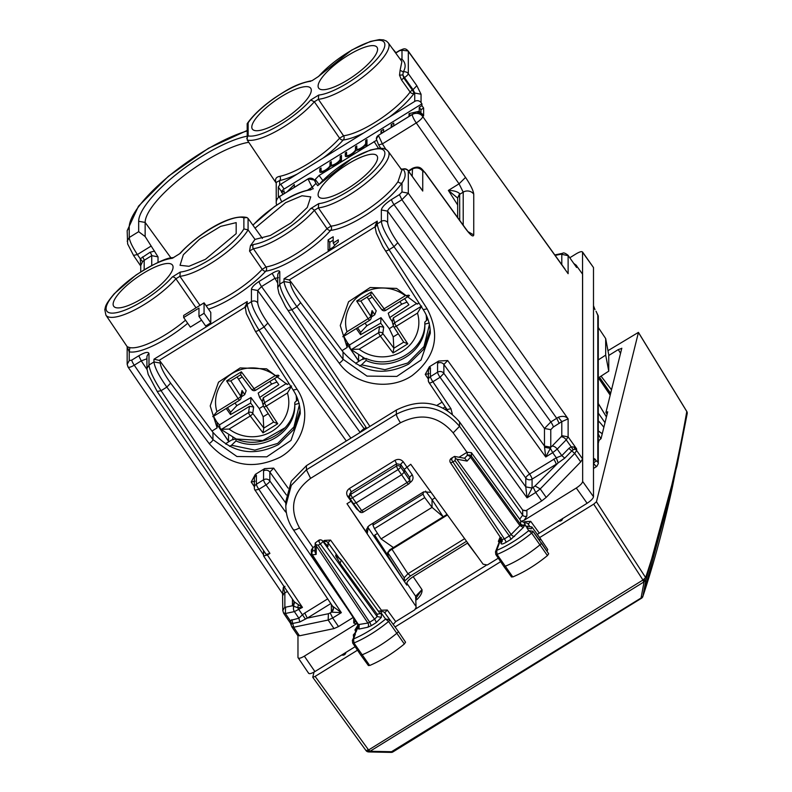 <?xml version="1.0" encoding="UTF-8"?>
<svg xmlns="http://www.w3.org/2000/svg" width="792" height="792" viewBox="0 0 792 792"><rect width="100%" height="100%" fill="white"/><g stroke="black" fill="none" stroke-linecap="round" stroke-linejoin="round"><path stroke-width="1.19" d="M333.185 243.005L333.185 236.739L328.086 239.897L328.086 250.331L333.185 247.183A19.84 5.673 -35 0 1 338.283 241.936L338.283 239.847L333.185 243.005L334.798 245.312M328.086 239.897L329.759 242.293L333.185 240.174M329.759 249.292L329.759 242.293M183.665 317.543L198.97 308.078L198.97 316.434L204.069 313.276L204.069 302.831L183.665 315.454L183.665 317.543L190.377 327.126L201.604 320.186M198.97 316.434L205.682 326.017L210.781 322.859L210.781 312.424L204.069 302.831M210.781 322.859L204.069 313.276M343.758 336.303L347.163 342.223L347.163 347.46L342.045 350.628L343.015 351.935C361.578 372.636 383.467 376.695 408.652 364.102L423.611 349.302L430.155 329.719M418.988 303.049L417.295 304.108L396.584 288.417L370.191 287.516L348.559 301.762L340.263 325.512L347.163 347.46M213.523 416.305L217.117 422.621L217.117 427.878L211.989 431.046L212.959 432.353C231.531 453.054 253.41 457.103 278.606 444.51L293.555 429.709L300.099 410.137M288.941 383.467L287.239 384.516L266.538 368.834L240.144 367.933L218.513 382.17L210.207 405.92L217.117 427.878M278.348 196.584L278.309 187.031L279.665 185.011A3.049 0.871 145 0 1 280.744 184.249L297.178 174.091A51.223 14.632 145 0 1 279.665 180.536L276.22 182.427L276.22 202.485A7.633 7.168 -0 0 1 279.665 196.495L308.019 178.952L312.157 187.288L315.978 183.368L314.275 180.061L308.019 178.863A4.584 4.306 -0 0 1 314.275 179.972L315.246 181.269L315.246 179.398L319.077 175.477L376.497 140.323M385.862 149.332L382.378 143.877L378.606 144.896L376.349 139.026L378.418 135.432L382.378 143.877L416.255 122.928A7.633 1.921 -35.1 0 0 422.74 116.533L422.74 114.622L423.631 115.86L423.631 108.029L420.928 109.702L420.928 114.097M376.349 139.006A4.584 4.306 -0 0 1 378.418 135.343L412.206 114.444A7.633 7.168 -0 0 1 421.809 115.375L421.809 113.553A7.633 7.168 -0 0 1 422.74 114.622M437.58 363.29L438.639 361.043L429.353 366.785L430.422 367.716L430.422 376.626L437.58 372.2L437.58 363.29A4.584 4.306 -0 0 1 443.876 364.459L525.779 477.962L525.779 486.872L532.076 488.04L527.036 497.841L525.779 486.872L532.076 488.09L535.036 485.961L540.213 488.921L535.709 492.476L541.698 500.94L525.759 510.791L522.859 510.266M318.711 95.05A44.312 12.662 145 0 0 372.953 63.301A44.312 12.662 145 0 0 372.953 41.026A44.312 12.662 145 0 0 318.711 76.349A3.049 1.901 -138.8 0 0 318.087 76.735L351.717 50.054L370.428 41.431L379.368 39.6L383.506 39.887L386.417 41.075L388.248 42.808A47.371 13.533 145 0 1 366.122 74.458A47.371 13.533 145 0 1 318.344 99.287L314.335 101.772L310.682 100.01L318.711 95.05L318.344 99.287L343.54 135.759A3.049 2.584 -96.7 0 1 343.213 139.996A51.223 14.632 145 0 1 322.958 158.153L414.741 101.396A4.584 4.306 -0 0 1 421.057 102.594L421.928 103.821L284.1 189.04A3.049 0.871 145 0 0 281.546 191.664L282.912 194.396M312.078 80.665L318.087 76.735A3.049 1.901 -138.8 0 0 318.077 76.755M421.057 102.594L421.057 94.228L414.741 93.03L413.038 89.664L412.355 90.08A3.049 0.574 -121.7 0 1 414.008 93.486A3.049 2.247 36 0 1 410.117 92.02A48.163 13.761 145 0 1 343.54 135.759L339.59 138.194L314.335 101.772A47.371 13.533 145 0 1 247.233 140.026L247.173 123.661C252.935 115.365 261.994 106.851 274.339 98.109C286.674 90.139 295.604 83.784 312.068 80.665L318.711 76.349M246.757 138.451L248.134 135.858L248.134 122.8A44.312 12.662 145 0 1 310.682 81.309M247.173 123.661L248.134 122.8M179.645 253.737L172.24 258.321L179.645 253.747C195.079 236.66 228.512 213.097 246.975 217.543L243.877 217.85A44.312 12.662 -35 0 0 214.78 226.373A44.312 12.662 -35 0 0 180.269 253.361M199.99 305.365L179.903 276.299L175.893 278.774A3.049 1.901 -138.8 0 0 172.24 277.022A44.312 12.662 -35 0 1 117.998 312.345A44.312 12.662 -35 0 1 117.998 290.07A44.312 12.662 -35 0 1 172.24 258.321M180.269 272.062A44.312 12.662 -35 0 0 214.78 256.361A44.312 12.662 -35 0 0 243.877 228.908L248.074 229.878A47.371 13.533 -35 0 1 217.038 259.36A47.371 13.533 -35 0 1 179.903 276.299L180.269 272.062L172.24 277.022M253.658 244.471A3.049 2.534 81.5 0 0 253.381 248.698A47.371 13.533 145 0 0 314.335 210.345L318.344 207.87A47.371 13.533 145 0 0 366.122 183.031A47.371 13.533 145 0 0 388.248 151.391L401.89 170.131L398.039 181.596A47.767 13.652 145 0 1 330.977 226.146L326.997 228.611L314.335 210.345A3.049 1.901 41.2 0 0 310.682 208.593A44.312 12.662 145 0 1 253.658 244.471L250.46 245.748L254.994 239.412L248.074 229.878L248.074 218.434L246.975 217.543M401.227 169.221L403.286 169.221L402.871 169.844L403.286 169.221C406.108 173.24 405.672 177.834 401.99 182.992A50.817 14.523 145 0 1 330.63 230.383A3.049 2.594 -96.1 0 0 330.977 226.146L318.344 207.87L318.711 203.623L310.682 208.593M318.711 184.932A3.049 1.901 -138.8 0 0 318.087 185.308L318.087 185.308A3.049 1.901 -138.8 0 0 318.077 185.328L318.711 184.932A44.312 12.662 145 0 1 372.953 149.599A44.312 12.662 145 0 1 372.953 171.884A44.312 12.662 145 0 1 318.711 203.623M312.078 189.248L312.068 189.248C296.139 192.179 286.664 198.653 274.319 206.702L253.084 224.859A3.049 1.782 -137.4 0 0 253.074 224.879L252.895 225.067M252.995 225.195L253.658 224.532A3.049 1.782 -137.4 0 0 253.084 224.859M206.059 305.682A48.035 13.721 -35 0 0 262.192 269.329L266.013 266.963L253.381 248.698L249.539 251.074L250.46 245.748M281.546 192.446L284.1 190.872L284.1 193.664M287.031 191.842L294.297 184.566L294.297 187.348M321.869 172.191L321.156 171.181A5.346 1.525 -35 0 1 321.077 170.874L321.077 168.003L319.8 168.795L321.077 170.617M340.629 161.142L340.194 160.529A6.871 1.96 -35 0 1 330.64 166.043A6.871 1.96 -35 0 1 324.74 170.933A6.871 1.96 -35 0 1 319.909 172.062A6.871 1.96 -35 0 1 319.8 171.666L319.8 168.795M321.473 172.29L321.473 171.636M321.156 171.181A5.346 1.525 -35 0 0 325.977 169.666A5.346 1.525 -35 0 0 329.997 165.36L329.997 162.489L331.274 161.697L331.274 164.568A5.346 1.525 -35 0 0 331.363 164.875A5.346 1.525 -35 0 0 336.174 163.36A5.346 1.525 -35 0 0 340.194 159.053L340.194 156.182L341.471 155.39L341.471 160.618L340.194 161.4L340.194 160.529M340.194 156.182L341.471 158.004M329.997 162.489L331.274 164.31M331.68 165.983L331.68 165.33M366.122 145.372L365.696 144.758L365.696 145.639L366.973 144.847L366.973 139.63L365.696 140.412L366.973 142.233M365.696 144.758A6.871 1.96 -35 0 1 356.133 150.272A6.871 1.96 -35 0 1 350.242 155.173A6.871 1.96 -35 0 1 345.411 156.291A6.871 1.96 -35 0 1 345.302 155.895L345.302 153.024L346.569 152.242L346.569 155.113A5.346 1.525 -35 0 0 346.658 155.42A5.346 1.525 -35 0 0 351.48 153.895A5.346 1.525 -35 0 0 355.499 149.589L355.499 146.718L356.776 145.936L356.776 148.807A5.346 1.525 -35 0 0 356.865 149.114A5.346 1.525 -35 0 0 361.677 147.589A5.346 1.525 -35 0 0 365.696 143.283L365.696 140.412M355.499 146.718L356.776 148.54M357.172 150.213L357.172 149.559M345.302 153.024L346.569 154.846M346.975 156.519L346.975 155.866M419.255 113.781L419.255 111.217L409.048 113.612L410.414 115.553M417.166 113.305L419.255 111.217L420.928 113.612M409.048 113.612L409.048 116.404M419.255 111.217L419.255 107.306L420.928 109.702M419.255 107.306L421.928 105.643L423.631 108.029M391.198 127.433L391.198 124.651L392.565 126.591M391.198 124.651L393.753 123.067L393.753 125.859M381.002 133.749L381.002 130.957L382.368 132.898M381.002 130.957L383.546 129.373L383.546 132.165M308.019 178.863L280.744 195.733A3.049 0.871 145 0 1 279.665 196.307L279.665 196.495A7.633 1.435 -121.7 0 0 281.784 201.792M278.467 196.654L279.665 196.307M248.767 142.312A70.894 20.255 -35 0 0 183.417 176.081A70.894 20.255 -35 0 0 145.144 222.423L138.669 221.285A75.636 21.612 145 0 1 177.824 173.151A75.636 21.612 145 0 1 246.757 136.254M151.025 246.124L137.392 254.549C132.422 247.005 129.7 241.322 129.225 237.511L138.669 231.68L145.144 236.551L158.024 256.865L151.727 255.648A3.049 0.574 58.3 0 0 150.074 252.252L140.283 258.786L137.392 254.549L133.591 255.38M145.144 236.551L145.144 222.423L171.052 258.053M138.669 231.68L138.669 221.285M299.762 407.197L300.247 413.652L290.981 440.441L266.765 456.835L236.927 456.519L212.959 439.639L170.626 383.11C164.29 374.289 160.816 367.607 160.212 363.053L160.212 361.37L211.989 431.046M146.916 358.766L141.253 360.875L138.788 355.776C144.976 352.192 148.381 351.48 148.985 353.648L148.985 365.023L153.965 361.944C154.707 367.637 159.004 376.032 166.855 387.11L170.626 383.11M293.238 390.001L297.099 389.268L259.043 330.106C251.836 318.632 247.886 310.028 247.203 304.296L245.144 307.959M429.858 327.076L430.294 333.244L421.037 360.033L396.822 376.428L366.983 376.111L343.015 359.231A4.584 1.198 143.2 0 1 339.233 363.221L296.901 306.692C289.06 295.614 284.764 287.229 284.011 281.536L290.268 282.635L290.268 280.962L342.045 350.628M381.338 209.979C381.942 207.068 385.348 203.574 391.545 199.495A4.584 0.861 58.3 0 0 394.01 204.593C390.119 207.108 387.991 209.286 387.644 211.137L381.338 209.979L381.338 221.354L377.249 223.879L375.19 227.472L375.19 225.72L377.249 221.146L377.249 223.879C377.942 229.621 381.883 238.224 389.09 249.698L393.97 246.678L397.792 242.748C391.614 233.828 388.228 227.086 387.644 222.522A4.584 4.306 180 0 0 381.338 221.354C382.071 227.056 386.278 235.501 393.97 246.678L545.718 456.984L550.391 448.351L544.549 447.242L545.718 456.984L552.707 452.668L550.391 448.351L550.767 447.213L544.47 446.035L544.549 447.242M401.99 191.991L408.306 193.189L401.91 199.713L399.435 194.614L401.99 191.991L401.99 182.992A3.049 2.327 34.4 0 1 398.039 181.596M401.99 50.242L408.167 50.985C404.762 47.342 403.514 49.124 399.544 50.47A4.584 0.861 58.3 0 0 399.435 50.777L401.99 50.242L401.99 59.242C405.672 62.756 406.108 66.974 403.286 71.904L402.871 74.913L403.762 77.992L404.455 77.557A4.584 1.228 -35.3 0 0 408.306 73.656L408.306 51.44L565.072 269.191M360.152 432.442L257.717 290.486L251.42 289.318L251.42 301.683C252.143 307.395 256.361 315.83 264.043 327.007L267.864 323.077C261.687 314.157 258.301 307.415 257.717 302.851A4.584 4.306 180 0 0 251.42 301.683L247.203 304.296L247.203 301.554L153.965 359.202L153.965 361.944L160.212 363.053M369.904 426.413L291.901 309.791C284.536 298.416 280.497 289.862 279.794 284.14L284.011 281.536L284.011 278.794L289.209 279.942L290.268 280.962M277.735 283.12L272.151 273.369C276.794 270.676 279.348 270.141 279.794 271.765A4.584 4.306 180 0 0 277.735 275.368L277.735 287.813M257.717 302.851L257.717 290.486L261.538 286.555L274.626 278.467L278.447 277.665M366.142 427.452L364.112 428.7L261.538 286.555A4.584 0.861 -121.7 0 1 259.063 281.457L272.151 273.369M148.985 353.648A4.584 4.306 180 0 0 146.916 357.242L146.916 368.617L148.985 365.023C149.678 370.745 153.717 379.299 161.083 390.674L166.855 387.11L209.177 443.629A4.584 1.198 -36.8 0 0 212.959 439.639L212.959 432.353M138.788 355.776L131.779 360.103L129.225 360.637L127.165 364.36M146.956 369.389L141.253 360.875L134.254 365.201C130.373 367.429 128.255 367.884 127.898 366.567M291.921 626.997L290.12 622.472L290.159 620.522L285.368 613.493L285.605 607.187L292.456 605.761L297.723 607.712L302.445 607.405L267.369 554.964L269.914 553.39L266.162 554.44L157.321 391.713L148.183 374.388L146.926 368.696M267.369 554.964L263.617 556.014M263.548 550.519L263.548 555.756M582.595 274.2L576.616 265.894A4.584 4.306 -0 0 0 575.091 264.558L576.616 267.488L576.616 265.894L582.595 274.2L582.595 458.905L580.724 461.904L546.203 497.386L541.698 500.94M297.624 635.105L299.485 635.798L334.006 628.591L338.521 626.571L353.321 617.413M408.167 50.985L568.121 273.685L568.121 255.667L561.053 254.192L555.172 255.42M567.983 255.212L576.616 267.488L567.983 255.212C565.211 253.074 563.419 252.44 562.627 253.301L561.053 254.192M387.644 222.522L387.644 211.137L544.47 428.482L550.846 421.928A4.584 0.861 -121.7 0 1 553.311 427.027L550.767 429.65L544.47 428.482L544.47 446.015A4.584 4.306 180 0 0 550.767 447.183L552.034 446.143A4.584 2.435 44.2 0 1 557.212 449.113L566.231 439.837L568.121 436.877L561.795 435.679L561.795 421.641L568.121 418.859L408.306 193.189L408.306 170.973A4.584 1.376 -35.7 0 0 408.217 170.696L422.74 191.05L408.306 170.973A4.584 4.306 180 0 0 403.286 169.221M397.792 242.748L544.47 446.035M553.311 427.027L561.795 421.641L558.35 417.206C562.785 415.711 566.042 416.255 568.121 418.859L568.121 436.877L576.616 448.876L575.091 449.133A4.584 4.306 -0 0 1 576.616 450.48L574.725 453.44L580.724 461.904M285.605 607.187L284.863 606.91L282.803 610.632M293.971 601.247L293.782 606.622A4.584 3.653 78.2 0 0 294.386 611.612L285.368 613.493L283.526 612.84M283.526 594.822C282.081 594.841 282.526 594.198 284.863 592.871L283.368 587.228L282.556 593.644L128.007 366.973L127.165 364.231L127.165 346.718L129.858 347.609L129.225 351.846L127.265 346.876M263.607 556.004L294.248 601.821L302.445 607.405L294.386 611.612L298.881 618.206L299.792 621.977L307.266 618.126L328.403 613.721L328.165 620.027L334.006 628.591M291.842 619.671L292.743 623.452L291.644 623.888L290.159 620.522L298.881 618.206L302.435 614.77L298.901 609.592A4.584 0.861 58.3 0 1 297.723 607.712L298.356 604.92M293.228 606.306L294.584 602.633L294.248 601.821M292.456 599.128L292.456 605.761L294.505 602.346M299.485 635.798L293.654 627.234L291.803 626.571M420.483 114.375L421.809 113.553M378.418 135.343L412.206 114.533A7.633 7.168 -0 0 1 422.74 116.533L465.538 177.428L459.053 183.823L463.211 192.149L463.211 225.185M465.538 177.428C470.547 184.833 473.279 190.407 473.745 194.149A7.633 7.168 180 0 0 463.211 192.149L459.726 194.307L457.667 197.901L459.637 193.595C457.291 191.535 453.539 190.476 448.371 190.427L457.667 198.059M140.738 265.538L142.57 261.647L140.283 258.786L140.738 265.973M420.542 187.823L422.74 191.05L422.74 171.112C419.81 167.755 416.295 167.082 412.206 169.112L408.662 171.31M421.057 94.228L416.839 85.714L408.306 73.656A4.584 4.306 180 0 0 403.286 71.904L400.099 70.33L399.524 75.161L401.514 79.933L410.117 92.02A3.049 0.812 -35.4 0 1 412.355 90.08L403.762 77.992L401.514 79.933M421.928 105.643L421.928 103.821M196.02 307.811L175.893 278.774A47.371 13.533 -35 0 1 135.491 309.514A47.371 13.533 -35 0 1 105.91 315.147L127.344 346.916M208.484 309.137A51.084 14.593 145 0 0 265.756 271.191A50.817 14.523 145 0 0 330.63 230.383A3.049 1.881 41.5 0 1 326.997 228.611A47.767 13.652 145 0 1 266.013 266.963A3.049 2.524 -99 0 1 265.756 271.191L265.756 271.191A3.049 1.772 42.7 0 1 262.192 269.329L249.539 251.074M248.074 218.434L262.409 238.412M247.233 140.026L276.22 183.12M297.178 174.091L322.958 158.153M279.665 185.011L279.665 180.536A3.049 2.445 78.4 0 0 279.823 176.329C275.903 177.032 274.666 179.24 276.131 182.972M388.248 42.808L401.89 61.558L400.099 70.33M399.524 75.161L402.871 74.913A4.584 0.861 -121.7 0 0 404.455 77.557L413.038 89.664L416.839 85.714M400.653 59.855L401.99 59.242A50.817 14.523 145 0 0 400.019 58.984M364.716 429.62A4.584 0.861 -121.7 0 0 364.112 428.7A4.584 1.218 -35.8 0 0 360.36 432.313M452.331 414.077L450.945 408.712L447.124 409.513L447.599 410.553M286.08 510.563L285.061 511.276L266.023 484.892A4.584 1.218 -35.8 0 0 269.844 480.962A4.584 4.306 180 0 0 263.548 479.794A4.584 0.861 58.3 0 0 266.023 484.892L258.865 489.317A4.584 0.861 -121.7 0 1 256.39 484.229L263.548 479.794L263.548 470.893A4.584 4.306 180 0 1 269.844 472.062L286.358 494.941M256.39 475.319L256.39 484.229A4.584 4.306 180 0 0 254.331 487.822L254.331 478.913A4.584 4.306 180 0 1 256.39 475.319L255.331 474.378L264.617 468.636L273.676 468.131L269.844 472.062L269.844 480.962L285.813 503.088M333.412 608.404L333.422 608.543A4.584 4.306 -0 0 1 331.363 612.137L341.352 612.642L258.865 489.317L255.044 490.119L332.858 606.622L333.422 608.404L331.363 612.196L330.205 612.909L332.68 618.008L328.165 620.027L293.654 627.234L292.743 623.452L299.792 621.977M255.044 481.209L251.213 482.011L254.331 486.664M255.331 474.378L251.213 482.011M429.353 366.785L425.245 374.408L429.066 373.616M430.422 367.716A4.584 4.306 180 0 0 428.353 371.309L428.353 380.219A4.584 4.306 -0 0 0 429.066 382.516A4.584 1.247 -33.8 0 0 429.125 382.764A4.584 1.247 -33.8 0 0 432.887 381.724L440.055 377.299L443.876 373.359L443.876 364.459L447.698 360.528L529.601 474.032L556.331 457.786L558.112 462.914L564.755 458.152L571.804 450.915L568.874 448.391L571.151 446.787L573.2 449.797L575.091 449.133L573.873 447.025L571.151 446.787L566.231 439.837A4.584 2.435 44.2 0 0 561.053 436.877L561.795 435.679M438.639 361.043L447.698 360.528M546.203 497.386L540.213 488.921L574.725 453.44L571.794 450.915L573.2 449.797M535.036 485.961L558.112 462.914M564.755 458.152L561.825 455.628L556.331 457.786L552.707 452.668L557.212 449.113L561.825 455.628L568.874 448.391M582.595 458.905L576.616 450.48L576.616 448.876L573.873 447.025M532.076 488.04L532.076 479.13A4.584 4.306 -0 0 1 525.779 477.962A4.584 1.218 144.2 0 1 529.601 474.032A4.584 0.861 -121.7 0 1 532.076 479.13L556.172 464.231A4.584 0.861 58.3 0 0 553.697 459.132M291.644 623.888L291.1 624.72L291.644 623.888M290.842 623.829L283.635 613.255L282.793 610.503L282.566 593.663M338.521 626.571L332.68 618.008L341.352 612.642L332.709 606.276M290.12 622.472L291.1 624.72M330.818 603.563L307.266 618.126L304.791 613.028L302.435 614.77L305.464 619.126M333.036 606.85L333.412 608.355M574.18 263.835L574.586 264.399M377.596 157.865A35.61 10.177 145 0 1 350.856 186.516A35.61 10.177 145 0 1 318.701 196.733A35.61 10.177 145 0 1 318.097 194.654A35.61 10.177 145 0 1 344.985 165.904A35.61 10.177 145 0 1 377.042 155.875A35.61 10.177 145 0 1 377.596 157.865M254.994 239.412L270.329 235.471L291.179 222.819L307.296 207.435L310.741 196.871L302 195.763L285.625 202.663L254.994 228.185M236.174 222.621L236.174 233.65L205.465 259.291L188.981 266.3L180.041 265.31L183.348 254.737L199.564 239.184L220.661 226.364L236.174 222.621M113.127 304.217A35.878 10.246 -35 0 0 113.741 306.306A35.878 10.246 -35 0 0 146.134 296.02A35.878 10.246 -35 0 0 173.072 267.151A35.878 10.246 -35 0 0 172.517 265.152A35.878 10.246 -35 0 0 140.224 275.25A35.878 10.246 -35 0 0 113.127 304.217M311.296 90.278A35.61 10.177 145 0 1 284.556 118.929A35.61 10.177 145 0 1 252.4 129.145A35.61 10.177 145 0 1 251.797 127.066A35.61 10.177 145 0 1 278.685 98.317A35.61 10.177 145 0 1 310.741 88.298A35.61 10.177 145 0 1 311.296 90.278M377.596 49.292A35.61 10.177 145 0 1 350.856 77.943A35.61 10.177 145 0 1 318.701 88.15A35.61 10.177 145 0 1 318.097 86.071A35.61 10.177 145 0 1 344.985 57.321A35.61 10.177 145 0 1 377.042 47.302A35.61 10.177 145 0 1 377.596 49.292M160.212 361.37L159.152 360.35L153.965 359.202M245.243 307.118L247.203 301.554M435.055 497.841L432.046 499.693L443.173 516.79L389.486 549.985L387.427 553.568L388.1 555.806L374.675 535.174L377.517 533.412M447.044 514.394L443.173 516.79L432.046 507.365L424.73 497.594L423.007 494.158L423.512 491.961M425.601 491.08L432.046 499.693L432.046 507.365L381.051 538.907L374.467 528.67L372.913 525.126L373.378 522.967M381.051 538.907L393.416 547.559M374.675 535.174L404.524 581.714M404.821 582.15L404.148 577.774L407.92 573.754L391.981 549.262L447.45 514.968M410.414 575.744L407.92 573.754L464.637 538.679M367.597 526.878L406.811 585.1L406.811 583.229C407.187 581.417 409.315 579.229 413.186 576.685L467.735 542.956M294.772 404.762L294.772 404.563C296.149 432.056 262.251 453.014 235.996 440.906L235.996 438.847C262.251 450.816 296.149 429.848 294.772 402.514L294.772 404.563L299.267 403.356M235.996 440.906L231.511 445.252L254.866 450.113L277.695 443.411L293.951 426.908L299.356 404.969M235.996 438.847L231.511 440.065L225.948 443.5L225.948 444.282M294.772 402.514L297.851 399.544M427.898 319.136L424.829 322.096C426.205 349.44 392.307 370.399 366.053 358.439L361.568 359.647L355.994 363.092L355.994 363.875M366.053 358.439L366.053 360.499L361.568 364.835L384.922 369.706L407.751 363.003L424.007 346.5L429.413 324.552M424.829 322.096L424.829 324.354M429.323 322.938L424.829 324.156C426.205 351.648 392.307 372.606 366.053 360.499M229.601 446.361L231.511 445.252M359.657 365.953L361.568 364.835M511.563 576.655L512.79 576.942C524.314 572.121 535.867 565.003 547.44 555.588L548.688 553.776L541.332 542.857A3.049 0.871 145 0 1 539.986 544.827A45.788 13.078 145 0 1 505.147 566.29A3.049 0.871 145 0 1 503.821 566.399A3.049 0.871 145 0 1 503.811 566.389L511.563 577.041M547.054 551.291L547.708 549.499L540.352 538.58L539.698 540.372L532.917 531.284A2.792 0.802 145 0 1 531.67 533.085L547.44 555.588M368.448 665.597L360.697 654.954A3.049 0.871 -35 0 0 360.697 654.954A3.049 0.871 -35 0 0 362.043 654.845A45.788 13.078 -35 0 0 396.881 633.234A3.049 0.871 -35 0 0 398.218 631.283L405.563 642.193L404.336 643.995C392.822 653.42 381.269 660.587 369.686 665.498L368.438 665.231M405.563 642.203L398.218 631.283A3.049 0.871 -35 0 0 398.208 631.274L384.754 612.8L387.268 610.018L381.397 610.246L330.561 540.075L327.997 542.678L327.997 546.371L327.254 545.46M285.813 505.831L285.813 501.544L291.288 481.17L306.435 465.656L396.346 410.058C420.889 397.871 441.956 401.821 459.548 421.908L522.69 510.058L526.898 510.84L526.898 515.929A3.049 2.871 -0 0 1 522.69 515.137L522.69 510.058M594.99 309.642L593.495 305.702L593.495 496.713L582.664 481.467C582.278 483.288 580.16 485.466 576.289 488.02L524.205 520.225L521.047 521.354L519.72 519.196L522.69 515.137L459.548 426.314C441.956 406.068 420.889 402.039 396.346 414.216L396.346 410.058M519.72 519.196L471.438 452.678L466.993 452.311L453.173 432.858C438.511 415.988 420.958 412.622 400.505 422.76A7.633 1.435 -121.7 0 1 396.346 414.216L306.435 469.814L291.298 485.347L285.813 505.811C285.872 514.453 288.347 522.393 293.248 529.62M596.911 466.043C596.722 467.013 595.643 466.132 593.663 463.389L593.495 463.488M593.495 461.083L595.099 459.142L593.584 458.291M596.039 311.276L597.812 314.959A3.049 2.871 -0 0 1 598.287 316.493L598.287 463.647A3.049 2.871 -0 0 1 598.287 463.765M598.287 359.905L605.682 355.123L608.751 371.161L608.751 354.796L605.682 338.57L605.682 355.123M605.682 338.57L598.287 327.512M598.287 377.923L608.751 371.161M477.101 555.905L467.448 543.134M415.622 597.98L417.265 599.287C420.809 595.653 422.383 592.436 421.997 589.654L413.186 576.685M416.067 598.01L421.997 589.654L415.622 596.208L406.811 583.229M524.433 523.255L523.799 522.185L524.651 521.671L530.709 521.324L528.195 524.096A3.049 2.921 146.7 0 0 524.433 523.255L526.165 526.729L527.779 526.403L526.888 527.818L528.729 530.63A42.471 12.137 145 0 1 496.703 550.361L497.039 554.43A2.792 0.802 145 0 1 495.822 554.519A2.792 0.802 145 0 1 495.812 554.509L495.475 551.826M537.303 534.392L587.119 503.267L576.289 488.02M499.772 540.609L498.366 541.332L500.168 537.016M548.688 553.776L532.917 531.284L528.729 530.63L531.67 533.085A45.53 13.009 145 0 1 497.039 554.43L512.79 576.942M501.356 537.55L496.703 550.361L495.515 551.727L500.524 538.629A3.049 2.693 21 0 1 500.851 538.045M358.885 625.898A3.049 2.871 -0 0 1 357.529 628.036L356.143 631.848L354.529 633.521L355.43 633.838L353.578 638.916L353.935 642.975A45.53 13.009 -35 0 0 388.575 621.492L385.605 619.057A42.471 12.137 145 0 1 353.578 638.916L352.371 640.342L352.697 643.064A2.792 0.802 -35 0 0 352.697 643.074A2.792 0.802 -35 0 0 353.935 642.975L369.686 665.498M404.336 643.995L388.575 621.492A2.792 0.802 -35 0 0 389.783 619.7L398.208 631.274M393.208 624.413L395.713 621.611L414.721 609.86L416.097 607.464L415.622 596.208L416.097 607.464M358.311 624.512L354.925 630.016L356.38 629.284M319.394 540.738C318.404 540.421 318.701 541.481 320.285 543.926L318.176 545.223L315.919 544.599L315.186 543.025L314.959 551.826L316.147 554.41L316.364 546.015L367.894 623.057L369.686 622.235L371.339 625.63L376.25 622.591A3.049 0.574 58.3 0 0 374.596 619.196L377.15 616.572L381.348 617.354L381.348 613.206L385.605 619.057L389.783 619.7M355.43 633.838L352.341 640.421M308.533 672.913C308.91 674.259 311.028 673.814 314.909 671.576L355.143 646.698M297.97 635.738L297.97 657.489L308.642 673.329M297.97 657.489C298.356 658.835 300.475 658.399 304.346 656.152L357.44 623.205M593.495 496.713C593.119 498.534 591 500.712 587.119 503.267M403.296 461.835A3.049 0.822 -36.9 0 0 400.792 464.518L409.583 477.259L412.167 474.685L403.296 461.835C400.94 459.231 398.158 458.736 394.96 460.33L349.411 488.496A3.049 0.574 -121.7 0 1 351.074 491.961L350.866 494.287L396.386 466.142L398.049 469.616L352.529 497.762A3.049 0.871 147.1 0 1 349.975 498.396A3.049 0.871 147.1 0 1 349.935 498.227A3.049 2.911 5.2 0 1 350.866 494.287A3.049 0.574 58.3 0 0 352.529 497.762L361.687 510.602A3.049 0.901 142.7 0 1 359.231 511.365L353.361 503.544L355.915 503.009L401.811 474.626L404.365 472.012L404.365 469.27L410.741 464.28L483.11 564.191L487.308 564.983L498.297 558.192M582.664 481.467L582.536 251.975L593.495 267.548L582.664 252.42C582.278 251.064 580.16 251.51 576.289 253.747L569.804 257.756M593.495 305.702L593.495 267.548M323.037 541.322L324.492 540.411L330.561 540.075M466.993 452.311L459.004 457.251M315.107 546.223L312.969 547.539L299.505 527.878C295.614 530.086 293.486 530.531 293.129 529.204M351.599 500.9L346.985 503.702L415.622 605.92M394.96 460.33L396.614 463.805L396.386 466.142A3.049 2.911 5.7 0 1 400.544 466.933L400.792 464.518L396.614 463.805L351.074 491.961L349.717 494.109L349.5 496.455A3.049 3.049 0 0 0 349.975 498.396L353.4 503.702M358.746 510.731L356.647 509.008L347.559 496.297L350.153 495.822M452.024 458.736C451.034 458.41 451.321 459.479 452.905 461.914L455.014 460.617L455.469 458.311L454.499 456.41L451.331 458.32A3.049 3.049 0 0 0 450.4 462.617A3.049 0.832 -33.8 0 0 452.905 461.914L504.415 538.926L501.871 539.461L502.346 540.995L502.029 539.738M327.997 546.371L322.829 541.302A3.049 2.287 -45.6 0 0 322.453 540.738A3.049 3.049 0 0 0 318.701 540.322L315.186 543.025M312.969 547.539L311.345 549.915L311.345 553.37A3.049 2.871 180 0 0 311.82 554.905L312.553 555.162A3.049 2.435 -101.8 0 1 312.721 550.965A3.049 2.871 180 0 0 311.345 553.37A3.049 3.049 0 0 0 311.86 555.063L358.905 626.116A3.049 2.871 -0 0 1 357.529 628.511L359.023 629.066L367.726 627.254L371.339 625.63M311.82 554.905L316.147 554.41M316.364 546.015L315.919 544.599M471.438 452.678L471.438 456.212A3.049 2.871 180 0 0 467.24 455.43L464.488 458.261M467.24 452.153L467.24 455.43A3.049 1.624 44.2 0 1 470.676 457.39L519.859 525.542L520.591 523.839A3.049 2.871 -0 0 0 524.789 524.621L524.789 525.096A3.049 2.871 -0 0 1 520.591 524.324L471.438 456.212L467.082 461.083L456.806 459.182L455.469 458.311M467.082 461.083L464.835 458.33L454.499 456.41M526.165 526.729L527.027 526.126L531.937 527.007L531.284 528.808L526.888 527.818M523.799 522.185L521.047 521.354M514.582 536.451A3.049 1.624 44.2 0 1 511.147 534.491L509.325 535.887L510.979 539.293L523.294 527.502L519.859 525.542L511.147 534.491L456.806 459.182M510.979 539.293L506.068 542.322A3.049 0.574 58.3 0 0 504.415 538.926L509.325 535.887L455.014 460.617M506.068 542.322C502.969 544.114 501.267 544.47 500.97 543.391L502.346 540.995M501.425 538.897A3.049 2.871 -0 0 1 500.97 539.243L500.97 543.391M357.529 628.511L357.915 626.215A3.049 2.713 -160.1 0 0 357.083 627.333M356.143 631.848L353.341 634.877L353.687 637.946M335.778 556.103L335.778 554.944L335.778 556.103L340.085 563.27L377.15 614.245L380.111 613.642A3.049 2.871 -0 0 0 381.348 613.206L381.002 611.968A3.049 2.921 -36.1 0 1 384.754 612.8M357.915 626.215L358.509 624.393M381.002 611.968L380.576 611.464L381.397 610.246M380.576 611.464L381.2 610.365M380.358 610.969L378.517 611.117M335.778 554.944L341.362 560.023L340.085 563.27M367.726 627.254A3.049 2.435 -101.8 0 0 367.894 623.057L358.43 624.581L312.553 555.162M358.588 624.858A3.049 2.871 -0 0 1 358.905 626.116M380.111 613.642L341.362 560.023M368.181 527.987L367.231 533.511L366.35 529.521L369.013 525.66L423.671 491.862L431.066 492.337M367.231 533.511L346.985 503.702M356.647 509.008A3.049 0.901 142.7 0 1 357.182 508.672M363.34 511.909L361.687 510.602L407.009 482.575L398.049 469.616A3.049 0.822 -36.9 0 0 400.544 466.933L409.583 480.002L409.583 477.259L410.028 481.496A3.049 2.871 180 0 0 409.583 480.002A3.049 0.941 146.9 0 1 407.009 482.575A3.049 0.574 58.3 0 0 408.583 484.09A3.049 3.049 0 0 0 410.028 481.496A3.049 2.871 180 0 1 408.652 483.892M605.009 422.69L598.287 413.097M603.86 427.314A24.037 4.514 58.3 0 0 598.287 420.849M598.287 434.065A24.037 4.514 58.3 0 0 600.91 438.748M601.039 432.907L598.287 431.006M611.523 389.872L601.059 376.131M415.642 608.959L486.07 565.419M607.098 414.236L605.929 412.424L621.799 348.203M621.809 348.381L618.275 349.589L608.751 355.479M357.489 650.192L315.117 676.398L368.428 749.747L366.033 750.598A3.049 3.049 0 0 0 367.884 751.796L368.428 749.747L368.27 751.786L370.032 751.281A3.049 0.574 -121.7 0 1 368.825 749.826L642.956 580.011L646.005 579.734L644.074 581.843A3.049 0.574 -121.7 0 1 642.866 580.388A3.049 0.931 -167.9 0 0 645.926 580.12L642.906 596.287L641.055 598.01L644.074 581.843L370.032 751.281L392.426 751.737A3.049 0.574 58.3 0 0 392.901 751.945A3.049 0.574 58.3 0 0 392.951 751.865M368.32 751.816L368.834 751.935A3.049 3.049 0 0 1 368.28 751.885L367.884 751.796M686.723 411.414L686.783 411.523C676.229 471.903 662.508 527.254 645.619 577.556L642.956 580.011L593.723 504.138L539.629 537.58M596.455 501.791L638.431 332.492L686.783 411.523L687.179 413.672L676.952 466.052L646.005 579.734A3.049 2.96 18.6 0 0 645.619 577.556L596.455 501.791L593.723 504.138M672.487 486.694L642.906 596.287A3.049 2.96 18.3 0 1 642.827 596.574C654.172 562.241 664.052 525.611 672.487 486.684L687.179 413.672M390.664 752.242L641.055 598.01A3.049 0.574 58.3 0 0 641.53 598.217A3.049 0.574 58.3 0 0 641.589 598.138A3.049 2.96 18.3 0 0 642.827 596.574L642.827 596.574A3.049 3.049 0 0 1 641.53 598.217L392.901 751.945A3.049 3.049 0 0 1 391.228 752.4L368.834 751.945M500.643 561.686L395.069 626.957M315.117 676.398L312.771 677.318M312.761 677.2L314.028 672.091M607.969 350.678L638.421 332.383M598.287 443.243L598.999 440.392L601.049 438.629L607.702 411.82L605.929 412.424M348.718 346.569L349.698 345.965M241.372 396.851L244.728 394.624L246.154 390.723L237.065 377.002M250.935 397.544L236.818 405.623L230.66 412.206L230.522 414.582L250.638 403.069L250.935 397.544L259.261 408.583L263.152 416.79L268.221 413.662M269.854 381.477L271.676 384.07L258.192 393.06L259.627 397.515L262.093 401.316M271.676 384.07L276.952 382.011M274.547 378.576L278.843 384.704L259.627 397.515M226.225 408.454L230.522 414.582M216.048 421.017A44.837 42.124 180 0 0 219.463 424.878L249.48 406.326L253.648 407.048L250.638 403.069M244.728 394.624L242.025 390.456L240.679 396.139A3.049 0.891 147 0 1 238.075 398.584L216.919 411.662L212.751 416.661M230.71 380.902L240.6 374.814L230.591 381.002L226.621 380.912L238.075 398.584A3.049 0.574 -121.7 0 0 239.679 400.128A3.049 0.574 -121.7 0 0 239.758 399.96A3.049 2.831 -166.7 0 0 241.045 398.237L242.392 392.584L242.025 390.456M286.476 383.447L263.261 397.792L262.33 401.683M290.852 386.437L264.597 402.673A3.049 2.881 164.7 0 0 263.677 406.613A3.049 0.891 -33 0 0 263.716 406.702A3.049 0.891 -33 0 0 266.27 406.078A3.049 0.574 58.3 0 1 264.597 402.673L263.261 397.792M263.776 406.761L273.656 422.047L277.725 423.75L266.27 406.078L287.437 393L291.605 385.971M263.152 416.79L263.776 428.135L263.003 432.858L277.725 423.75M253.648 407.048L252.747 413.375A3.049 2.782 -171.9 0 0 248.589 412.573A3.049 0.574 58.3 0 0 250.262 415.978L229.106 429.066L221.582 429.274L220.156 428.561L219.463 424.878M240.61 374.804L251.608 389.377A3.049 0.851 -37 0 0 251.648 389.476L240.59 374.824L241.352 371.804L254.083 388.684A3.049 0.574 -121.7 0 0 255.697 390.228A3.049 0.574 -121.7 0 0 255.767 390.06M241.045 398.237A3.049 2.831 -166.7 0 0 240.679 396.139L230.789 380.883M279.071 375.774L255.697 390.228A3.049 3.049 0 0 1 251.648 389.476A3.049 0.851 -37 0 0 254.083 388.684L275.25 375.596L278.289 375.161M371.428 316.968L374.774 314.731L376.21 310.83L367.112 297.109M380.992 317.661L366.874 325.74L360.716 332.313L360.578 334.699L380.695 323.176L380.992 317.661L389.317 328.7L393.208 336.907L398.277 333.769M399.911 301.584L401.732 304.187L388.248 313.167L389.684 317.622L392.149 321.423M401.732 304.187L407.009 302.118M404.603 298.683L408.9 304.811L389.684 317.622M356.281 328.561L360.578 334.699M347.163 342.431A44.837 42.124 180 0 0 349.519 344.985L379.526 326.433L383.694 327.165L380.695 323.176M374.774 314.731L372.072 310.563L370.725 316.255A3.049 0.891 147 0 1 368.132 318.691L346.975 331.779L342.797 336.768M356.677 301.019L371.408 291.911L370.656 294.921L360.647 301.108L356.677 301.019L368.132 318.691A3.049 0.574 -121.7 0 0 369.735 320.245A3.049 0.574 -121.7 0 0 369.805 320.067A3.049 2.831 -166.7 0 0 371.102 318.354L372.438 312.701L372.072 310.563M416.79 303.395L393.317 317.909L392.387 321.79M421.146 306.395L394.654 322.78A3.049 2.881 164.7 0 0 393.733 326.73A3.049 0.891 -33 0 0 393.763 326.809A3.049 0.891 -33 0 0 396.327 326.195A3.049 0.574 58.3 0 1 394.654 322.78L393.317 317.909M393.832 326.878L403.712 342.154L407.781 343.857L396.327 326.195L417.483 313.107L421.661 306.078M393.208 336.907L393.832 348.104L393.05 352.965L407.781 343.857M383.694 327.165L382.793 333.491A3.049 2.782 -171.9 0 0 378.635 332.68A3.049 0.574 58.3 0 0 380.318 336.095L359.152 349.173L351.628 349.381L350.212 348.678L349.519 344.985M371.102 318.354A3.049 2.831 -166.7 0 0 370.725 316.255L360.835 301M385.823 310.167A3.049 0.574 -121.7 0 1 385.744 310.345A3.049 0.574 -121.7 0 1 384.14 308.791L405.296 295.703L408.88 295.168M307.821 189.971L312.157 187.288L313.286 188.813M140.738 266.013L133.66 255.628L127.631 243.926L127.165 230.71L129.225 227.116L129.225 237.511L127.165 241.214M217.117 424.631L228.532 441.312M347.163 344.302L350.252 348.807M365.241 358.667L350.47 349.123L358.588 360.984M310.682 100.01A44.312 12.662 145 0 1 248.134 135.858M243.877 228.908L243.877 217.85M253.658 224.532A44.312 12.662 145 0 1 310.682 189.892M319.8 171.666L320.235 172.3M340.194 159.053L341.342 160.697M329.997 165.36L330.551 166.152M365.696 143.283L366.844 144.926M355.499 149.589L356.053 150.391M345.302 155.895L345.738 156.529M280.744 184.249L284.1 189.04M278.309 187.031L281.546 191.664M297.099 389.268C312.187 411.444 304.128 443.807 280.19 457.182C252.796 470.339 229.126 465.815 209.177 443.629M346.302 441.005L264.043 327.007L259.043 330.106A4.584 1.267 147.2 0 1 255.232 331.076L293.297 390.238C297.891 397.475 300.208 405.276 300.247 413.652M343.015 351.935L343.015 359.231L300.683 302.702C294.337 293.882 290.872 287.189 290.268 282.635M288.08 310.583L291.901 309.791L296.901 306.692L300.683 302.702M339.233 363.221C354.767 385.11 389.446 391.05 412.008 375.675C435.719 357.232 440.768 334.966 427.155 308.86L423.294 309.593M427.155 308.86L389.09 249.698A4.584 1.267 -32.8 0 1 385.288 250.668A4.584 1.267 -32.8 0 1 385.229 250.43M391.545 199.495L399.435 194.614M394.01 204.593L401.91 199.713L556.707 418.305L550.846 421.928L394.01 204.593M395.861 52.747L393.386 49.866M395.723 53.074L399.435 50.777M129.225 227.116A86.942 24.839 145 0 1 170.131 175.082A86.942 24.839 145 0 1 246.757 131.076M279.794 271.765L279.794 284.14L277.735 287.734L278.982 293.466L285.546 306.732L366.755 428.363M251.42 289.318C251.866 287.13 254.42 284.516 259.063 281.457M269.914 553.39L161.083 390.674L157.261 391.466M263.548 554.826L134.254 365.201A4.584 0.861 -121.7 0 1 131.779 360.103M562.667 253.301L554.826 254.935M561.795 264.627L561.795 254.47M552.034 446.143L561.053 436.877M550.767 429.65L550.767 447.183M558.35 417.206L556.707 418.305L559.182 423.403M287.476 591.396L284.863 592.871L284.863 606.91M285.001 586.298L283.368 587.228M533.234 487.377L535.709 492.476L527.036 497.841L440.055 377.299A4.584 0.861 -121.7 0 1 437.58 372.2A4.584 4.306 -0 0 1 443.876 373.359L525.779 486.872M330.205 612.909L328.403 613.721M457.667 204.97L448.371 190.427L459.053 183.823L416.255 122.928A7.633 1.435 58.3 0 1 412.206 114.533L412.206 114.444M412.206 176.24L412.503 168.32L408.355 170.884M422.74 171.112L425.047 172.517C422.294 170.339 420.938 164.677 412.503 168.32M473.745 194.149L473.745 234.937C473.279 237.382 470.547 235.283 465.538 228.66L425.205 172.993M465.538 228.66A7.633 2.416 -35.9 0 0 465.379 228.175L425.047 172.517M473.745 234.937L468.29 231.809M459.726 220.374L459.637 193.595M144.174 269.716L144.174 260.32L151.727 255.648L151.727 265.439M142.57 261.647L144.174 260.32A3.049 0.574 58.3 0 0 142.52 256.925M150.074 252.252L154.608 251.084M158.024 262.39L158.024 256.865M414.741 101.396L414.741 93.03L413.038 89.664M129.225 360.637L129.225 351.846A51.084 14.593 145 0 0 187.694 323.284M129.858 347.609A48.035 13.721 -35 0 0 185.516 320.176M363.478 133.096A51.223 14.632 145 0 1 343.213 139.996A3.049 1.861 -138.2 0 1 339.59 138.194A48.163 13.761 145 0 1 279.823 176.329M414.681 93.06L414.008 93.486A51.223 14.632 145 0 1 389.258 117.157M350.905 438.154L267.864 323.077M436.828 405.405L442.094 402.148M443.243 408.058L445.233 406.831M445.767 407.642L445.767 409.434M286.397 512.741L285.061 511.276M273.676 468.131L288.1 488.129M264.617 468.636L263.548 470.893M425.245 374.408L428.353 379.071M450.945 408.712L432.887 381.724A4.584 0.861 58.3 0 1 430.422 376.626A4.584 4.306 -0 0 0 429.135 382.774L447.183 409.751M331.363 612.137L331.363 604.375M304.791 613.028L327.68 598.881M317.721 185.704L315.978 183.368M318.938 184.358L315.246 179.398M322.74 180.408L319.077 175.477M378.408 148.252L374.072 141.461M375.19 226.779L289.209 279.942M377.249 221.146L284.011 278.794M245.134 307.187L159.152 360.35M387.664 552.222A4.584 4.306 180 0 0 388.1 553.103L388.1 555.806M391.575 548.698A4.584 0.861 -121.7 0 1 391.981 549.262A4.584 1.376 147 0 0 388.1 553.103L404.148 577.774L404.148 580.991M372.913 525.126L423.007 494.158M374.467 528.67L424.73 497.594M362.865 357.647L362.865 359.301M232.818 437.54L232.818 439.718M453.173 432.858L459.548 426.314L459.548 421.908M355.143 619.77L355.103 620.601A3.049 2.871 -0 0 1 353.737 623.007L353.737 618.008M400.505 422.76L310.593 478.358L306.435 469.814L306.435 465.656M310.593 478.358C292.575 492 288.882 508.504 299.505 527.868M597.812 314.959L597.812 462.112A3.049 2.871 -0 0 1 598.287 463.647L596.772 466.438L593.495 468.458M598.287 316.493L596.208 311.533M597.812 462.112L596.208 460.776L593.495 463.152M595.099 459.142L596.208 460.776M598.287 403.603L606.424 416.958M417.265 599.287L416.097 600.009M529.313 525.631L528.195 524.096L529.195 525.631M539.154 532.927L530.709 521.324M499.089 542.401L498.366 541.332M395.713 621.611L387.268 610.018M355.697 631.165L354.925 630.016M314.909 671.576L304.346 656.152M338.996 557.855L327.997 542.678A3.049 2.871 180 0 0 323.799 541.896L323.799 542.065M324.492 540.411L323.799 541.896M349.411 488.496C346.579 490.624 345.965 493.228 347.559 496.297M450.361 462.449A3.049 0.832 -33.8 0 0 450.4 462.617L501.91 539.619M318.176 545.223L369.686 622.235L374.596 619.196L320.285 543.926A3.049 0.812 -35.8 0 0 322.829 541.302L377.15 616.572L377.15 614.245M312.721 547.698L312.721 550.965L314.998 550.499M524.651 521.671L524.027 522.75M520.74 520.829L520.591 523.839M526.898 515.929L524.205 520.225M524.789 525.096L523.294 527.502M357.667 624.908L358.291 625.225M356.43 623.947L353.737 623.007M376.25 622.591L381.348 617.354M359.182 624.878L359.023 629.066M556.826 486.476L553.954 489.426M325.809 630.303L324.403 630.6M335.937 555.43L341.52 560.558M412.167 474.685C413.761 477.715 413.137 480.298 410.305 482.427L409.751 482.764M363.28 512.097A3.049 3.049 0 0 1 359.231 511.365A3.049 0.901 142.7 0 1 359.172 511.177M344.401 653.341A3.049 1.059 12.4 0 0 345.827 652.776A3.049 1.059 12.4 0 0 345.837 652.697L345.827 652.776A3.049 3.049 0 0 1 342.283 655.113L341.698 655.004M342.56 654.479L342.283 655.113M562.657 518.394L562.587 518.681A3.049 1.059 -167.6 0 1 562.587 518.76A3.049 1.059 -167.6 0 1 561.152 519.324M558.459 520.987L559.31 520.463M598.544 379.2L598.752 378.358L610.206 395.198M610.295 394.832L598.702 377.784A14.929 2.653 -33.7 0 1 598.752 378.358A3.049 2.95 -166.1 0 0 598.356 377.883M610.662 393.357L599.435 377.18M602.247 433.818L601.326 433.115M601.009 376.17L610.662 388.674M620.582 353.331L618.275 349.589M238.659 379.17L242.213 376.972M234.996 403.029L236.818 405.623M259.261 408.583L263.389 406.039M227.482 407.672L230.66 412.206M263.786 428.125L273.636 422.037L263.716 406.702A3.049 3.049 0 0 1 263.291 405.692M249.48 406.326L248.589 412.573L221.582 429.274M263.776 427.987L252.747 413.375A3.049 0.851 143 0 1 250.262 415.978L263.003 432.858M226.621 380.912L241.352 371.804M229.106 429.066A36.63 34.422 180 0 0 284.516 418.493A36.63 34.422 180 0 0 287.437 393M296.416 400.94A44.253 41.58 180 0 0 296.178 395.455M275.25 375.596A36.63 34.422 180 0 0 219.829 386.169A36.63 34.422 180 0 0 216.919 411.662M368.716 299.277L372.27 297.079M365.053 323.136L366.874 325.74M389.317 328.7L393.446 326.146M357.538 327.789L360.716 332.313M393.832 348.242L403.692 342.144M379.526 326.433L378.635 332.68L351.628 349.381M393.832 348.104L382.793 333.491A3.049 0.851 143 0 1 380.318 336.095L393.05 352.965M409.494 295.654L385.744 310.345A3.049 3.049 0 0 1 381.704 309.583L370.646 294.931L381.665 309.494A3.049 0.851 -37 0 0 381.704 309.583A3.049 0.851 -37 0 0 384.14 308.791L371.408 291.911M360.766 301.01L370.626 294.921M359.152 349.173A36.63 34.422 180 0 0 414.572 338.61A36.63 34.422 180 0 0 417.483 313.107M426.472 320.512A44.253 41.58 180 0 0 426.145 314.86M405.296 295.703A36.63 34.422 180 0 0 349.886 306.276A36.63 34.422 180 0 0 346.975 331.779M276.22 202.485A7.633 7.633 0 0 0 276.685 205.078M217.117 424.472L228.532 441.164M347.163 344.144L350.193 348.569M350.777 349.43L358.588 360.835M173.626 257.677C167.558 257.212 154.984 263.033 135.887 275.121L114.216 293.753C104.395 305.554 105.762 306.524 104.801 309.613L105.91 315.147M388.248 151.391L386.417 149.658L383.506 148.47L379.368 148.183L370.428 150.015L351.717 158.638L318.087 185.308M332.066 165.884L331.363 164.875M357.568 150.124L356.865 149.114M347.371 156.43L346.658 155.42M255.232 331.076L246.312 313.483L245.134 306.138M430.303 333.244C430.264 324.868 427.947 317.057 423.354 309.83L382.754 246.52L376.349 233.036L375.19 227.482M395.96 52.698L392.634 48.827M395.604 52.916L399.544 50.47M127.165 230.71L138.471 206.207L168.439 176.21L208.464 148.282L246.757 130.65M297.743 635.531L291.921 626.987M468.795 232.749L465.379 228.175M457.667 197.901L457.667 217.523M140.738 271.864L140.738 265.449M408.227 170.706A4.584 4.584 0 0 0 402.89 169.082L400.693 168.934M254.331 487.822A4.584 4.584 0 0 0 255.113 490.377M576.487 265.439L574.061 263.657M380.685 148.154L378.606 144.896M404.653 580.981L410.305 576.051L466.518 541.283M358.588 355.39L358.588 361.489M228.532 435.471L228.532 441.906M598.287 403.504L606.444 416.889M495.822 554.519L503.811 566.389M352.697 643.074L360.697 654.944M327.383 545.589L322.453 540.738M357.083 627.343L355.252 632.382M354.737 619.473L293.248 529.63M531.917 526.997L540.342 538.57M363.261 512.107L408.583 484.09M559.033 521.096A3.049 3.049 0 0 0 562.587 518.76L562.667 518.384M602.267 433.729L598.287 430.888M611.543 389.793L610.622 388.525M687.199 413.563A3.049 3.049 0 0 0 686.793 411.444L638.441 332.402M312.791 677.338L366.033 750.608M261.984 400.92L263.33 405.841M213.434 416.364L239.679 400.128A3.049 3.049 0 0 0 241.085 398.059M285.328 427.591L262.776 440.55L236.491 439.045M235.976 438.857L220.414 429.017M296.782 400.574L297.208 397.832M392.04 321.027L393.386 325.957M393.347 325.809A3.049 3.049 0 0 0 393.763 326.809L403.712 342.154M343.49 336.471L369.735 320.245A3.049 3.049 0 0 0 371.141 318.176M426.928 320.077L427.314 317.572"/></g></svg>
